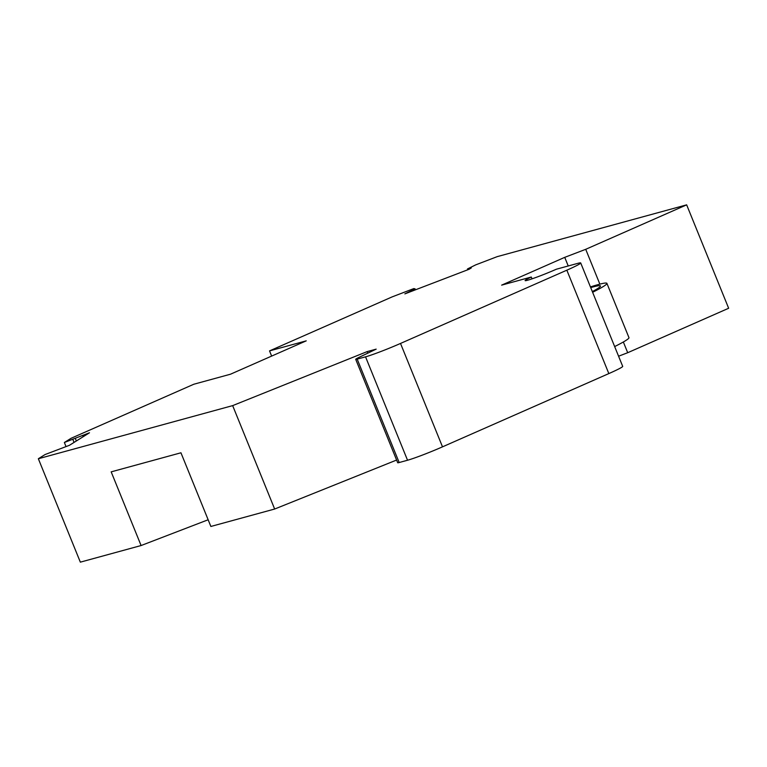 <?xml version="1.0" encoding="UTF-8"?>
<svg xmlns="http://www.w3.org/2000/svg" width="767" height="767" viewBox="0 0 767 767"><rect width="100%" height="100%" fill="white"/><g stroke="black" fill="none" stroke-linecap="round" stroke-linejoin="round"><path stroke-width="1.15" d="M269.533 350.893L392.273 296.829L413.816 288.584L415.062 288.852L414.285 289.332L404.861 293.876L469.164 269.246L471.283 267.923L467.458 268.968L475.636 264.903L497.189 256.648L686.657 204.847L585.72 249.313L564.733 257.348L501.647 285.132L531.282 277.031A23.058 1.361 157.9 0 0 525.107 280.597A23.058 1.361 157.9 0 0 556.401 269.207L577.752 263.369A27.948 1.649 157.9 0 1 580.705 262.956A27.948 1.649 157.9 0 1 566.842 270.185L400.518 343.443A27.948 1.649 157.9 0 1 365.543 356.837L357.182 359.119A13.979 0.825 157.9 0 1 355.706 359.32A13.979 0.825 157.9 0 1 359.081 357.336L376.175 349.138L367.153 351.602L232.66 405.618L38.35 458.743L45.071 454.543L69.413 445.311L89.48 432.78L64.361 442.492L71.082 438.293L193.821 384.238L230.512 374.2L306.225 340.855L269.533 350.893L271.643 356.089M532.02 278.843L531.282 277.031M568.232 265.967L564.733 257.348M686.657 204.847L728.65 308.257L627.703 352.715L623.35 341.986M599.861 284.135L585.72 249.313M627.703 352.715L618.576 356.214M467.784 269.773L467.458 268.968M414.611 290.137L414.285 289.332M415.455 289.821L415.062 288.852M66.029 446.605L64.361 442.492M74.063 442.406L72.903 439.549M76.345 440.987L75.377 438.599M83.21 436.701L82.673 435.388M208.145 519.767L141.09 545.538L80.343 562.153L38.35 458.743M141.09 545.538L111.177 471.858L180.945 452.789L210.867 526.459L274.653 509.029L232.66 405.618M367.786 353.165L367.153 351.602M396.606 460.047L274.653 509.029M580.705 262.956L622.699 366.367A27.948 1.649 157.9 0 1 608.835 373.587L442.501 446.845A27.948 1.649 157.9 0 1 407.536 460.238L399.176 462.53A13.979 0.825 157.9 0 1 397.699 462.731L355.706 359.32M590.437 286.906A81.053 4.784 157.9 0 1 606.908 283.349L628.959 337.633A81.053 4.784 157.9 0 1 614.664 346.569M590.715 287.596A74.073 4.372 157.9 0 1 600.436 285.976A74.073 4.372 157.9 0 1 592.335 291.594M606.908 283.349A81.053 4.784 157.9 0 1 592.623 292.285M357.182 359.119L399.176 462.53M407.536 460.238L365.543 356.837M400.518 343.443L442.501 446.845M608.835 373.587L566.842 270.185"/></g></svg>
